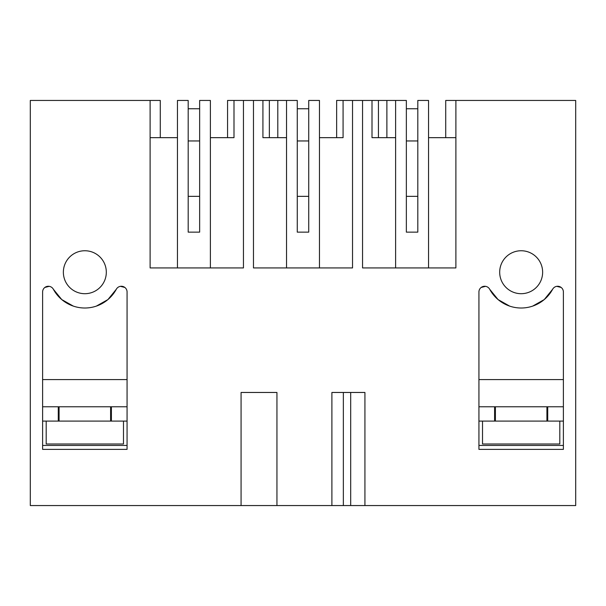 <?xml version="1.0" encoding="UTF-8"?>
<svg xmlns="http://www.w3.org/2000/svg" width="606" height="606" viewBox="0 0 606 606"><rect width="100%" height="100%" fill="white"/><g stroke="black" fill="none" stroke-linecap="round" stroke-linejoin="round"><path stroke-width="0.91" d="M210.38 267.928L210.38 100.444L199.647 100.444L199.647 232.143L188.193 232.143L188.193 100.444L177.46 100.444L177.46 267.928M160.279 137.66L160.279 100.444L150.114 100.444L150.114 267.928L243.453 267.928L243.453 100.444L253.467 100.444L253.467 267.928L352.533 267.928L352.533 100.444L362.547 100.444L362.547 267.928L455.886 267.928L455.886 100.444L575.7 100.444L575.7 505.555L364.926 505.555L364.926 392.468L331.899 392.468L331.899 505.555L364.926 505.555M210.38 137.66L233.999 137.66L227.561 137.66L227.561 100.444L243.453 100.444M150.114 137.66L177.46 137.66M150.114 100.444L30.3 100.444L30.3 505.555L241.074 505.555L241.074 392.468L276.942 392.468L276.942 505.555L331.899 505.555M542.635 272.223A21.475 21.475 180 0 0 521.16 250.748A21.475 21.475 180 0 0 499.685 272.223A21.475 21.475 180 0 0 521.16 293.698A21.475 21.475 180 0 0 542.635 272.223M42.609 449.372L42.609 291.994A5.727 5.727 180 0 1 53.373 289.267A35.784 35.784 180 0 0 116.307 289.267A5.727 5.727 180 0 1 127.071 291.994L127.071 449.372L127.071 445.433L42.609 445.433L42.609 449.372L127.071 449.372M106.315 272.223A21.475 21.475 180 0 0 84.84 250.748A21.475 21.475 180 0 0 63.365 272.223A21.475 21.475 180 0 0 84.84 293.698A21.475 21.475 180 0 0 106.315 272.223M509.654 306.113L498.079 299.584L489.693 289.267A5.727 5.727 180 0 0 478.929 291.994L478.929 449.372L478.929 445.433L563.391 445.433L563.391 449.372L563.391 291.994A5.727 5.727 180 0 0 552.627 289.267L544.241 299.584L532.666 306.113M489.693 289.267A35.784 35.784 180 0 0 552.627 289.267M563.391 449.372L478.929 449.372M241.074 505.555L276.942 505.555M262.921 100.444L269.359 100.444L269.359 137.66L262.921 137.66L262.921 100.444L253.467 100.444M308.727 137.66L308.727 196.352L297.273 196.352L297.273 232.143L297.273 100.444L269.359 100.444M233.999 137.66L233.999 100.444M199.647 137.66L199.647 196.352L188.193 196.352L188.193 137.66M352.533 100.444L336.641 100.444L336.641 137.66L343.079 137.66L319.46 137.66M445.721 137.66L445.721 100.444L455.886 100.444M350.685 505.555L350.685 392.468M417.807 137.66L417.807 196.352L406.353 196.352L406.353 137.66M455.886 137.66L428.54 137.66M428.54 267.928L428.54 100.444L417.807 100.444L417.807 232.143L406.353 232.143L406.353 100.444L378.439 100.444L378.439 137.66L372.001 137.66L372.001 100.444L362.547 100.444M372.001 100.444L378.439 100.444M386.886 100.444L386.886 137.66L386.886 100.444M395.62 137.66L372.001 137.66M395.62 267.928L395.62 100.444M343.352 505.555L343.352 392.468M277.806 100.444L277.806 137.66L277.806 100.444M286.54 137.66L262.921 137.66M297.273 196.352L297.273 137.66M343.079 137.66L343.079 100.444M319.46 267.928L319.46 100.444L308.727 100.444L308.727 232.143L297.273 232.143M286.54 267.928L286.54 100.444M59.077 406.785L59.077 421.102L58.282 421.102L58.282 406.785L111.398 406.785L111.398 421.102L110.603 421.102L110.603 406.785M127.071 421.102L42.609 421.102M127.071 406.785L111.398 406.785M58.282 406.785L42.609 406.785M42.609 379.583L127.071 379.583M53.373 289.267L61.759 299.584L73.334 306.113M96.346 306.113L107.921 299.584L116.307 289.267M49.23 286.335L44.859 287.449M124.821 287.449L120.45 286.335M563.391 421.102L547.718 421.102L547.718 406.785L494.602 406.785L494.602 421.102L495.397 421.102L495.397 406.785M478.929 406.785L494.602 406.785M478.929 421.102L547.718 421.102L546.923 421.102L546.923 406.785M547.718 406.785L563.391 406.785M563.391 379.583L478.929 379.583M481.179 287.449L485.55 286.335M556.77 286.335L561.141 287.449M46.192 421.102L46.192 444.001L123.488 444.001L123.488 421.102M559.808 421.102L559.808 444.001L482.512 444.001L482.512 421.102M188.193 196.352L188.193 232.143M188.193 108.747L199.647 108.747M188.193 140.956L199.647 140.956M297.273 108.747L308.727 108.747M297.273 140.956L308.727 140.956M406.353 196.352L406.353 232.143M406.353 108.747L417.807 108.747M406.353 140.956L417.807 140.956"/></g></svg>
